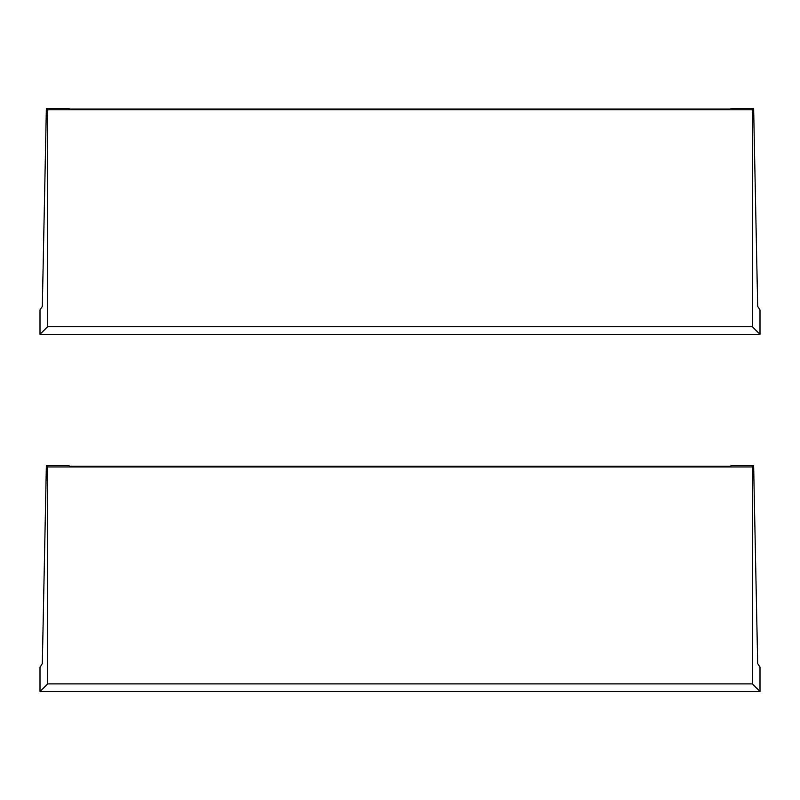 <?xml version="1.0" encoding="UTF-8"?>
<svg xmlns="http://www.w3.org/2000/svg" width="800" height="800" viewBox="0 0 800 800"><rect width="100%" height="100%" fill="white"/><g stroke="black" fill="none" stroke-linecap="round" stroke-linejoin="round"><path stroke-width="1.2" d="M760 667.11L757.68 663.62L753.64 465.64L731.1 465.64L730.23 466.22L69.77 466.22L68.9 465.64L46.36 465.64L42.32 663.62L40 667.11L40 691.54L760 691.54L760 667.11M752.34 466.95L47.66 466.95L47.66 683.88L752.34 683.88L752.34 466.95L753.64 465.64M47.66 466.95L46.36 465.64M47.66 683.88L40 691.54M752.34 683.88L760 691.54M760 309.92L757.68 306.43L753.64 108.46L731.1 108.46L730.23 109.04L69.77 109.04L68.9 108.46L46.36 108.46L42.32 306.43L40 309.92L40 334.36L760 334.36L760 309.92M752.34 109.76L47.66 109.76L47.66 326.7L752.34 326.7L752.34 109.76L753.64 108.46M47.66 109.76L46.36 108.46M47.66 326.7L40 334.36M752.34 326.7L760 334.36"/></g></svg>
